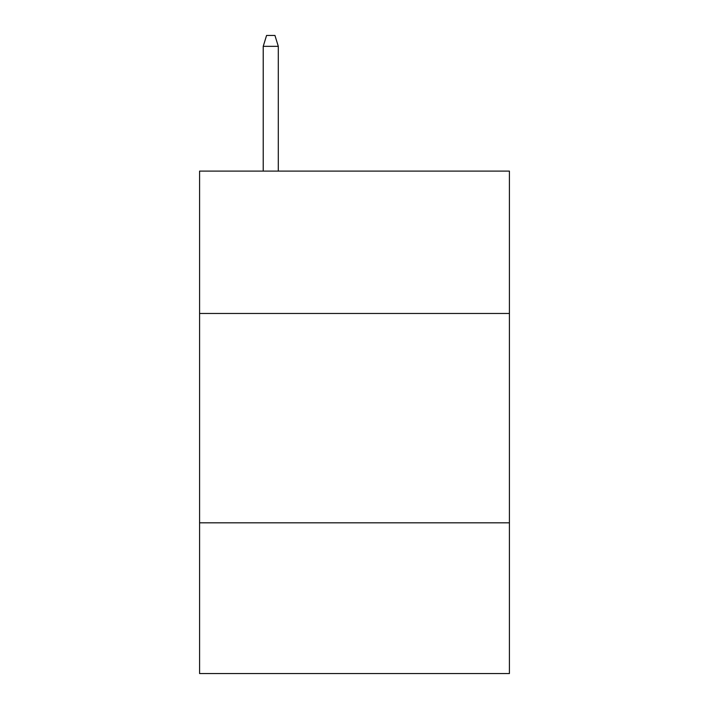 <?xml version="1.0" encoding="UTF-8"?>
<svg xmlns="http://www.w3.org/2000/svg" width="709" height="709" viewBox="0 0 709 709"><rect width="100%" height="100%" fill="white"/><g stroke="black" fill="none" stroke-linecap="round" stroke-linejoin="round"><path stroke-width="1.06" d="M509.416 313.467L509.416 171.108L199.583 171.108L199.583 313.467L509.416 313.467L509.416 673.55L199.583 673.55L199.583 313.467M509.416 522.817L199.583 522.817M278.3 171.108L278.3 46.333L263.225 46.333L263.225 171.108M263.225 46.333L266.575 35.45L274.95 35.45L278.3 46.333"/></g></svg>
